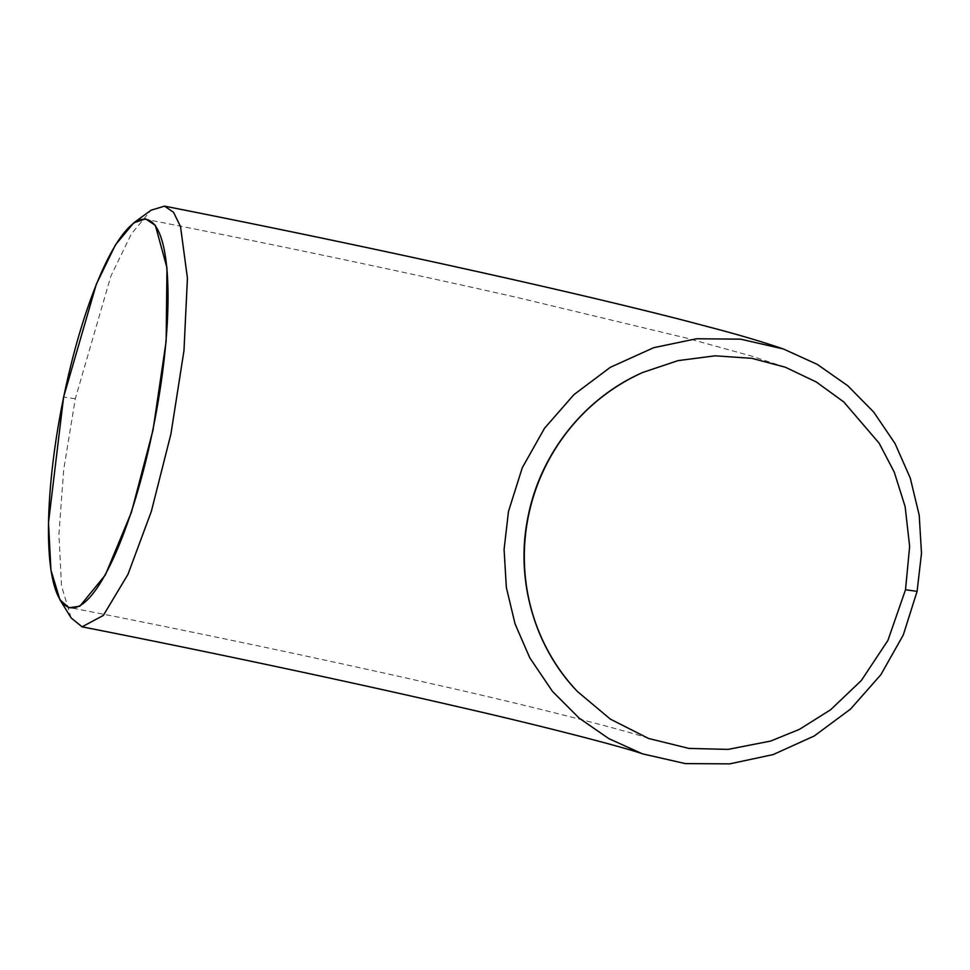 <?xml version="1.0" encoding="UTF-8"?>
<svg xmlns="http://www.w3.org/2000/svg" width="970" height="970" viewBox="0 0 970 970"><rect width="100%" height="100%" fill="white"/><g stroke="black" fill="none" stroke-linecap="round" stroke-linejoin="round"><path stroke-width="0.73" stroke-dasharray="4.85 3.64" d="M71.162 617.938L61.534 586.122L58.915 534.555L63.705 469.674L75.308 398.731L110.847 276.171L131.326 234.012L151.041 210.223M75.308 398.731L63.608 397.057M785.361 367.23L751.12 355.954L686.663 338.142L516.646 297.353C405.145 272.049 270.484 243.712 146.264 219.402M648.59 738.473L648.59 738.473C640.964 734.836 544.473 708.852 429.213 683.195C321.943 658.848 190.654 631.215 70.24 607.656"/><path stroke-width="1.45" d="M133.763 222.821L151.041 210.223L164.524 206.137L173.521 212.272L180.517 226.58L187.428 278.111L183.973 350.631L170.902 434.087L151.332 511.408L127.967 574.361L103.317 615.453L82.074 626.826L71.162 617.938L59.922 599.763L68.906 607.778L79.843 606.201L105.342 575.004L131.435 512.233L153.042 429.965L166.149 341.173L166.973 267.841L155.345 225.343L145.561 218.856L133.763 222.821L115.394 244.961L96.309 284.271L63.608 397.057L48.5 522.612L50.937 570.117L59.922 599.763M642.977 372.371C585.007 397.651 540.799 452.687 528.189 515.967C514.852 578.629 534.034 646.626 577.453 691.525L610.336 719.11L648.59 738.473L688.93 748.404L728.07 749.398L770.665 741.068L799.498 729.319L830.611 709.761L861.336 680.516L887.902 640.442L905.507 589.76L909.642 546.377L905.143 506.704L894.267 472.135L879.172 443.229L843.791 401.956L816.303 381.998L785.361 367.23L751.871 358.33L715.108 355.82L678.006 360.622L642.977 372.371A197.819 192.024 110.2 0 0 528.456 515.943A197.819 192.024 110.2 0 0 577.453 691.525M917.099 591.348L903.264 635.035L880.845 674.732L850.557 709.07L814.279 735.963L773.199 754.575L729.767 763.863L685.353 763.608L642.455 753.836L608.833 738.631L579.017 718.006L552.427 691.319L529.765 657.793L515.058 623.904L506.34 587.408L504.085 549.444L508.474 511.457L522.296 467.734L544.522 428.267L573.937 394.632L610.324 367.315L653.695 347.696L696.411 338.772L740.583 339.148L783.42 348.982L817.298 364.405L847.816 385.781L873.727 412.104L895.043 443.532L910.26 478.052L919.208 515.179L921.5 553.215L917.099 591.348L905.507 589.76M63.668 397.082A197.819 46.948 101.1 0 1 146.264 219.402A197.819 46.948 101.1 0 1 152.836 429.965A197.819 46.948 101.1 0 1 70.24 607.656A197.819 46.948 101.1 0 1 63.668 397.082M82.074 626.826C210.769 652.155 350 681.764 458.155 706.778C553.045 728.409 630.088 749.095 642.455 753.836M164.524 206.137C283.422 229.611 397.045 253.522 505.37 277.856C573.949 293.292 632.476 307.211 680.964 319.603L720.31 329.982C743.978 336.347 765.027 342.689 783.433 348.982"/></g></svg>
